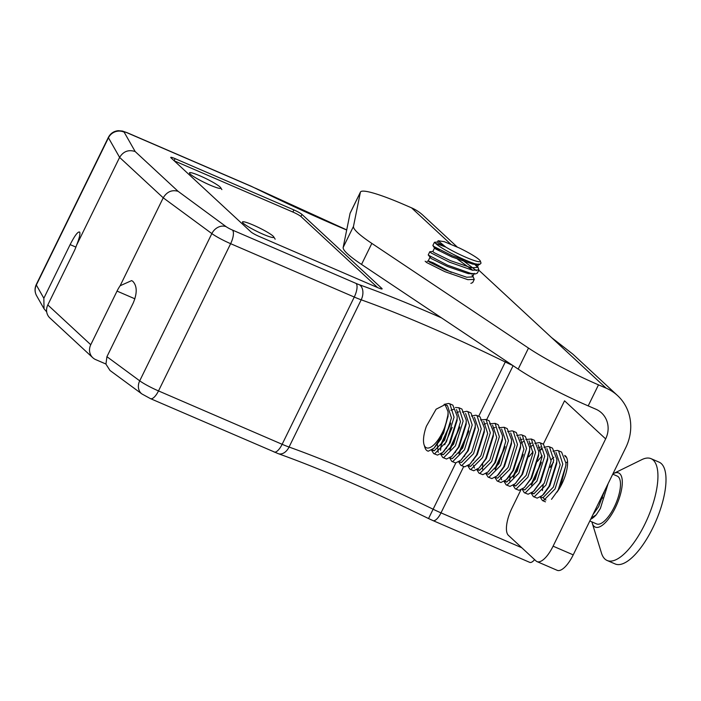 <?xml version="1.0" encoding="UTF-8"?>
<svg xmlns="http://www.w3.org/2000/svg" width="701" height="701" viewBox="0 0 701 701"><rect width="100%" height="100%" fill="white"/><g stroke="black" fill="none" stroke-linecap="round" stroke-linejoin="round"><path stroke-width="1.05" d="M134.907 298.819L117.032 291.099L90.762 344.734A11.794 10.874 132.8 0 0 92.812 357.738A11.794 10.874 132.8 0 0 95.345 359.455L105.912 364.021M301.956 214.401A7.08 0.85 26.1 0 0 293.903 209.923L175.101 158.645A7.08 0.85 26.1 0 0 170.755 157.392A7.08 0.85 26.1 0 0 171.07 157.9L250.932 231.9A7.08 0.85 26.1 0 0 258.984 236.368L377.778 287.655A7.08 0.85 26.1 0 0 382.124 288.9A7.08 0.85 26.1 0 0 381.808 288.391L301.956 214.401L300.922 216.504A7.08 0.85 26.1 0 0 292.869 212.035L174.207 160.809M76.523 245.332L119.608 157.392L108.462 137.79A17.691 2.129 -153.9 0 1 108.383 137.343L36.25 284.58A17.691 2.129 26.1 0 0 36.329 285.027L43.848 298.249L70.126 244.614C74.902 235.308 78.109 231.155 79.73 232.136C80.378 233.959 79.309 238.358 76.523 245.332A17.691 6.528 113.3 0 1 74.087 251.309L47.808 304.944A11.794 10.874 132.8 0 0 49.859 317.939L92.812 357.738M117.032 291.099A17.691 6.528 113.3 0 1 120.143 285.745L163.228 197.813L119.608 157.392C123.376 151.346 128.563 149.401 135.17 151.547L178.098 191.32C171.911 189.559 166.952 191.724 163.228 197.813L211.851 233.591L139.718 380.827A17.691 2.129 26.1 0 0 158.505 390.921L230.638 243.685A17.691 2.129 -153.9 0 1 211.851 233.591A11.794 9.753 126.3 0 1 226.169 226.695A5.897 0.71 26.1 0 0 232.434 230.059L356.064 283.423A11.794 1.42 26.1 0 0 359.525 284.808A241.827 29.056 -153.9 0 1 441.507 317.868M120.143 285.745L131.622 280.61L132.743 281.259C137.186 285.894 137.343 293.167 133.199 303.06L106.929 356.695L105.939 364.126L109.978 370.461L141.9 393.944A11.794 9.753 -53.7 0 1 139.718 380.827L106.929 356.695M534.609 559.626A11.794 4.346 113.3 0 1 529.728 562.36L432.973 520.589A11.794 4.346 -66.7 0 0 441.008 512.869L463.694 466.551M43.848 298.249L44.023 308.773L46.687 311.857M377.637 287.594L300.922 216.504M243.045 221.735A17.455 2.094 -153.9 0 1 250.546 223.943A17.455 2.094 -153.9 0 1 273.705 236.833A17.455 2.094 -153.9 0 1 257.214 231.523A17.455 2.094 -153.9 0 1 242.905 221.744A17.455 2.094 -153.9 0 1 243.045 221.735M192.617 173.086A17.455 2.094 -153.9 0 1 202.992 177.187A17.455 2.094 -153.9 0 1 220.692 187.71A17.455 2.094 -153.9 0 1 204.201 182.4A17.455 2.094 -153.9 0 1 189.892 172.621A17.455 2.094 -153.9 0 1 192.617 173.086M551.599 337.619L572.77 354.075L617.581 395.592A47.186 43.497 132.8 0 0 606.12 388.144L478.783 270.148M520.834 490.034L511.993 508.085A23.597 8.701 -66.7 0 0 508.4 535.336L536.081 560.993A23.597 8.701 -66.7 0 0 537.036 561.615A23.597 8.701 -66.7 0 0 553.089 546.175L573.225 554.868L625.783 447.589A47.186 43.497 132.8 0 0 617.581 395.592M450.699 244.123L411.513 207.82A47.186 43.497 -47.2 0 1 422.975 215.277L457.236 247.024M553.089 546.175L605.646 438.896A23.597 21.749 132.8 0 0 601.546 412.898A23.597 21.749 132.8 0 0 595.815 409.174L588.192 405.888L598.496 384.849L606.12 388.144M573.225 554.868A23.597 8.701 113.3 0 1 557.164 570.307L537.036 561.615M545.974 499.979A24.184 8.911 113.3 0 1 545.396 499.787A24.184 8.911 113.3 0 1 544.423 499.147A24.184 8.911 113.3 0 1 543.406 497.736M542.425 490.604A24.184 8.911 113.3 0 1 543.231 485.013M550.119 467.444A24.184 8.911 113.3 0 1 553.518 462.292M564.673 455.431A24.184 8.911 113.3 0 1 566.776 469.959A24.184 8.911 113.3 0 1 556.953 492.207M540.83 449.218L541.19 448.474M543.301 444.171L564.542 400.814L605.646 438.896M411.513 207.82L403.89 204.526A70.783 8.5 26.1 0 0 360.463 192.039A70.783 8.5 26.1 0 0 360.375 192.302L353.479 226.379A94.372 11.339 26.1 0 0 371.837 243.396L528.493 348.073A70.783 8.5 26.1 0 0 598.496 384.849M360.463 192.039L350.158 213.078A70.783 8.5 26.1 0 0 350.071 213.332L343.175 247.409A94.372 11.339 26.1 0 0 361.532 264.426L518.188 369.103A70.783 8.5 26.1 0 0 588.192 405.888M428.215 261.131A24.184 2.909 26.1 0 0 427.119 261.447M429.792 251.738L428.241 254.919L431.106 258.485L447.396 266.494L468.277 273.653L475.506 273.907L477.337 273.101L478.897 269.929L472.474 270.209L449.446 262.165L431.203 253.017L429.792 251.738L432.92 251.501L434.077 252.623L450.498 260.667L471.317 267.773L477.197 267.423L475.979 264.645M472.833 270.288L457.692 259.352M439.615 249.775L434.55 247.988L435.742 249.021L452.031 257.022L472.912 264.189L478.275 264.426M445.757 247.059A23.597 2.83 -153.9 0 0 468.855 258.529A23.597 2.83 -153.9 0 0 480.316 261.044A23.597 2.83 -153.9 0 0 459.234 247.944L444.285 241.687L438.107 240.75L445.757 247.059L435.505 243.317L434.436 242.274L437.555 242.038M451.321 272.374L433.06 262.717L428.276 260.965L429.441 262.086L445.862 270.13L466.673 277.237L472.562 276.886L472.088 275.055M438.099 240.75L437.45 242.082L438.712 243.159L444.969 246.55M470.87 283.37L472.702 282.564L474.262 279.392L467.839 279.673L444.811 271.629L426.567 262.481L425.156 261.201M428.285 255.085L447.527 265.18L470.669 273.329L475.506 273.907M476.461 270.682L461.933 259.694M434.436 242.274L432.876 245.446L434.164 246.647L452.163 255.716L475.076 263.813L479.694 264.47L477.171 264.654M481.035 263.12L479.694 264.47M473.657 263.471L478.038 267.528L478.897 269.929M472.895 276.22L474.262 279.392M435.505 243.317A26.051 3.128 26.1 0 0 452.434 253.902A26.051 3.128 26.1 0 0 475.076 263.813M560.511 486.564L565.917 465.298L565.944 463.203L561.562 452.057M553.851 457.254L551.179 459.593M543.958 447.308L548.27 446.493L549.47 446.835L553.737 460.189L545.983 485.039L534.267 496.834L533.373 496.623L537.176 498.139L542.469 495.405L543.994 493.933L549.812 485.872L556.752 463.475L556.883 459.295L552.502 448.141L549.479 446.844M542.118 455.685L537.413 461.442M534.206 490.682L540.743 481.955L547.691 459.567L547.823 455.387L543.45 444.241L540.418 442.927M540.497 447.01L538.552 447.685M533.058 451.768L528.869 456.789M525.829 439.483L531.34 439.01L535.617 452.373L527.862 477.215L516.146 489.009L515.244 488.799L519.055 490.314L524.348 487.581L531.682 478.047L538.631 455.659L538.727 452.557M531.437 443.102L529.492 443.777M510.004 475.19L509.715 480.974M516.768 435.575L521.088 434.76L522.289 435.102L526.556 448.456L518.836 473.236L507.086 485.101L506.183 484.89L509.995 486.398L515.288 483.672L522.622 474.139L529.57 451.742L529.667 448.649M522.376 439.185L520.431 439.86M500.654 477.057L501.644 479.773M507.708 431.667L512.028 430.852L513.237 431.194L517.496 444.548L509.741 469.39L498.025 481.184L497.132 480.982L500.935 482.49L506.227 479.756L507.743 478.284L513.561 470.222L520.51 447.834L520.641 443.654L516.26 432.499M498.648 427.75L504.168 427.277L508.435 440.64L500.68 465.482L488.965 477.276L488.071 477.074L491.874 478.581L497.167 475.848L498.683 474.375L504.501 466.314L511.45 443.917L511.581 439.737L507.2 428.591M482.709 464.132L482.533 469.232M489.587 423.842L495.099 423.36L499.375 436.723L491.62 461.565L479.905 473.368L479.002 473.157L482.814 474.665L488.106 471.939L495.441 462.406L502.389 440.009L502.521 435.829L498.148 424.683L495.116 423.369M495.186 427.452L493.25 428.127M473.762 459.541L473.648 460.224M473.473 465.324L474.454 468.04M469.933 469.241L473.753 470.757L479.046 468.023L486.38 458.489L493.329 436.101L493.46 431.912L489.088 420.775L486.056 419.461L490.314 432.815L482.603 457.569L470.844 469.451L469.933 469.241L467.856 465.867M486.126 423.544L484.189 424.219M464.702 455.632L464.588 456.307M471.466 416.017L475.786 415.202L476.987 415.544L481.254 428.898L473.534 453.678L461.784 465.543L460.881 465.333L464.693 466.84L469.985 464.115L477.32 454.581L484.268 432.184L484.4 428.004L480.027 416.858M455.641 451.716L455.527 452.399M462.406 412.109L466.726 411.294L467.926 411.636L472.194 424.99L464.474 449.77L452.715 461.635L451.821 461.424L455.632 462.932L460.925 460.207L468.259 450.664L475.208 428.276L475.339 424.096L470.958 412.942M446.581 447.808L446.467 448.482M442.76 457.508L446.563 459.024L451.856 456.29L459.199 446.756L466.147 424.368L466.279 420.179L461.898 409.034L458.875 407.728M458.945 411.811L457.008 412.486M437.406 444.574L438.213 452.399M443.593 451.567L450.138 442.848L457.087 420.451L457.218 416.271L452.837 405.125L449.814 403.811M448.079 412.346A23.597 8.701 113.3 0 1 437.459 440.727A23.597 8.701 113.3 0 1 424.035 444.653A23.597 8.701 113.3 0 1 426.418 426.182L436.11 409.2L445.074 404.626L447.992 411.478L448.132 414.23L443.645 433.025L434.059 448.158L441.078 438.931L448.027 416.543L448.123 414.387M592.853 514.806L598.61 506.709L604.42 491.199M567.556 461.766L565.952 462.914M566.496 457.297L565.059 456.421M540.664 496.921L542.942 497.745L553.308 487.151L560.169 464.754L555.998 452.522M541.33 462.169L531.875 482.682L531.419 485.153M532.024 492.698L533.882 493.837L544.248 483.243L551.109 460.846L546.938 448.596M541.496 449.385L538.771 451.181M522.543 489.096L524.812 489.929L535.187 479.335L542.048 456.929L538.088 444.776M532.436 445.477L529.702 447.264M523.209 454.353L513.754 474.857L513.298 477.328M513.903 484.873L515.752 486.012L526.127 475.418L532.988 453.021L529.027 440.868M523.375 441.56L520.641 443.356M504.843 480.965L506.692 482.104L517.066 471.51L523.927 449.104L519.967 436.96M505.088 446.528L495.633 467.041L495.178 469.512M495.362 477.363L497.631 478.196L508.006 467.593L514.867 445.196L510.696 432.955M486.301 473.447L488.571 474.279L498.946 463.685L505.807 441.288L501.636 429.047M477.661 469.232L479.51 470.371L489.885 459.777L496.746 437.371L492.575 425.13M468.601 465.315L470.45 466.454L480.825 455.86L487.686 433.463L483.725 421.31M468.846 430.878L459.392 451.391L458.936 453.862M459.12 461.714L461.389 462.546L471.764 451.952L478.625 429.547L474.454 417.305M459.786 426.97L450.331 447.483L449.876 449.954M450.06 457.806L452.329 458.638L462.704 448.044L469.565 425.638L465.604 413.485M450.725 423.062L441.271 443.567L440.552 450.261M441.42 453.582L443.269 454.721L453.643 444.127L460.504 421.73L456.544 409.577M453.617 409.305L450.883 410.269M432.333 449.639L434.208 450.813L444.583 440.219L451.444 417.814L447.483 405.669L445.074 404.626M551.529 499.314L558.136 490.165L565.812 465.762L565.944 463.203M542.469 495.405L549.067 486.266L556.752 461.845L556.883 459.295M534.854 443.418L539.209 442.585L540.401 442.918L544.677 456.281L536.922 481.123L525.207 492.926L524.304 492.715L528.116 494.223L533.408 491.497L539.779 482.761L547.691 457.937L547.823 455.387M524.348 487.581L530.937 478.468L538.631 454.029L538.762 451.47L534.399 440.324L531.358 439.019M515.288 483.672L521.886 474.533L529.57 450.112L529.702 447.562L525.329 436.416M506.227 479.756L512.834 470.608L520.51 446.204L520.641 443.654M497.167 475.848L503.765 466.708L511.45 442.296L511.581 439.737M488.106 471.939L494.696 462.818L502.389 438.379L502.521 435.829M479.046 468.023L485.627 458.91L493.329 434.471L493.46 431.912M469.985 464.115L476.584 454.975L484.268 430.554L484.4 428.004M460.925 460.207L467.523 451.05L475.208 426.646L475.339 424.096M452.215 427.356L444.697 444.741M451.856 456.29L458.463 447.15L466.139 422.738L466.279 420.179M444.075 404.381L448.605 403.469L449.797 403.811L454.073 417.165L446.371 441.91L434.594 453.81L433.7 453.6L437.503 455.107L442.795 452.382L449.175 443.645L457.078 418.821L457.218 416.271M424.035 444.653L424.911 447.475A26.051 9.604 -66.7 0 0 427.557 450.953L428.329 451.181L434.059 448.158M433.7 453.6L431.623 450.296M455.413 407.491L458.866 407.728L463.133 421.082L455.422 445.827L443.654 457.718L442.769 457.516L440.692 454.266M440.535 449.849L441.209 445.328L450.568 423.851M451.821 461.424L449.727 458.025M450.217 449.499L459.628 427.759M460.881 465.333L458.813 462.055M459.278 453.416L468.689 431.667M480.527 419.925L486.038 419.452M479.002 473.157L476.917 469.784M488.071 477.074L485.986 473.753M497.132 480.982L495.037 477.609M495.519 469.057L504.93 447.317M506.183 484.89L504.098 481.526M515.244 488.799L513.176 485.513M513.64 476.882L523.051 455.142M524.304 492.715L522.219 489.316M533.373 496.623L531.305 493.373M531.761 484.706L541.172 462.958M553.019 451.216L557.33 450.41L558.539 450.752L562.798 464.106L555.043 488.947L543.328 500.742L542.434 500.54L540.357 497.263M608.1 483.681L600.389 508.427L596.244 514.797L591.302 517.969M612.762 474.156L617.266 476.102A26.051 9.604 113.3 0 1 610.948 512.974A26.051 9.604 113.3 0 1 596.612 523.927L589.821 520.992M591.933 521.903A29.495 10.874 -66.7 0 0 592.249 523.156A29.495 10.874 -66.7 0 0 611.474 514.692A29.495 10.874 -66.7 0 0 622.26 483.909A29.495 10.874 -66.7 0 0 613.708 473.447A29.495 10.874 -66.7 0 0 612.902 473.885M596.244 514.797A26.051 9.604 113.3 0 1 590.689 519.231M427.557 450.953A26.051 9.604 -66.7 0 0 428.329 451.181M592.249 523.156L601.476 553.089A55.44 20.443 -66.7 0 0 607.11 560.476A55.44 20.443 -66.7 0 0 637.621 537.168A55.44 20.443 -66.7 0 0 651.063 458.673A55.44 20.443 -66.7 0 0 641.818 459.637L613.708 473.447M607.11 560.476L615.171 563.955A55.44 20.443 -66.7 0 0 655.908 521.15A55.44 20.443 -66.7 0 0 659.115 462.152L651.063 458.673M602.299 498.455A8.964 3.303 -66.7 0 0 602.098 497.079L601.966 496.65A16.035 5.915 -66.7 0 1 604.06 492.698M346.697 230.016A241.827 29.056 -153.9 0 1 255.313 188.236A11.794 1.42 26.1 0 0 251.387 186.422L127.748 133.059A5.897 0.71 26.1 0 0 124.156 132.165L135.17 151.547M178.098 191.32L226.169 226.695M47.808 304.944L90.762 344.734M36.25 284.58C34.533 288.435 34.656 292.159 36.618 295.752A11.794 11.531 150.4 0 1 36.329 285.027L108.462 137.79A11.794 11.531 150.4 0 1 124.156 132.165M486.643 419.715L513.097 365.703M432.973 520.589L428.539 518.547C371.968 490.989 321.89 469.363 278.279 453.67L150.478 398.641A11.794 4.346 -66.7 0 0 158.505 390.921L282.135 444.294A23.597 2.83 26.1 0 0 289.057 447.045A230.033 27.637 -153.9 0 1 433.148 509.241A23.597 2.83 26.1 0 0 441.008 512.869L521.781 547.735M512.711 365.449A23.597 2.83 -153.9 0 1 505.281 362.005A230.033 27.637 26.1 0 0 361.19 299.809A23.597 2.83 -153.9 0 1 354.268 297.049L230.638 243.685A11.794 4.346 113.3 0 0 232.434 230.059M428.539 518.547L455.825 462.949M478.687 416.28L505.842 360.857M278.279 453.67A11.794 8.035 -70.4 0 0 289.057 447.045L361.19 299.809A11.794 8.035 109.6 0 0 359.525 284.808M274.109 452.014A11.794 4.346 -66.7 0 0 282.135 444.294L354.268 297.049A11.794 4.346 113.3 0 0 356.064 283.423M255.313 188.236L250.905 186.115A11.794 4.346 -66.7 0 1 251.387 186.422M127.748 133.059A11.794 4.346 -66.7 0 0 127.275 132.743L250.905 186.115M75.901 247.102L70.126 244.614M381.528 288.961L381.808 288.391M174.093 160.704L175.101 158.645M292.869 212.035L293.903 209.923M350.071 213.332L360.375 192.302M518.188 369.103L528.493 348.073M361.532 264.426L371.837 243.396M343.175 247.409L353.479 226.379M602.694 497.333L602.098 497.079M346.715 229.91L255.339 188.157M127.275 132.743L122.465 131.061L118.285 130.693C113.825 131.14 110.521 133.356 108.383 137.343M36.618 295.752L44.023 308.773M150.478 398.641L141.9 393.944M273.705 236.833L275.169 239.19M220.692 187.71L221.875 189.612M429.915 257.451L428.18 261.009M474.305 273.337L472.562 276.886M434.55 247.988L432.815 251.545M478.941 263.874L477.197 267.423M432.92 245.622L434.585 248.101M476.733 265.583L478.397 268.019M480.316 261.044L481.044 263.112M531.603 493.005L533.111 493.653M513.482 485.188L514.99 485.837M504.422 481.272L505.929 481.92M477.241 469.539L478.748 470.187M468.18 465.63L469.688 466.279M440.999 453.889L442.506 454.546M431.877 449.954L433.446 450.629M533.408 491.497L534.933 490.025M538.762 451.47L538.736 453.565M529.702 447.562L529.676 449.656M442.795 452.382L444.32 450.909M542.425 500.532L545.466 501.846M558.539 450.752L561.58 452.066M522.298 435.102L525.338 436.416M513.237 431.194L516.278 432.508M504.177 427.286L507.217 428.6M476.995 415.553L480.036 416.858M467.926 411.636L470.976 412.95"/></g></svg>
